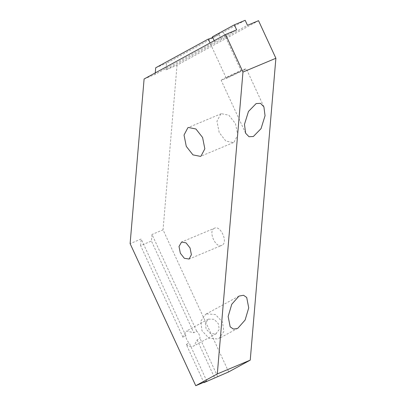 <?xml version="1.0" encoding="UTF-8"?>
<svg xmlns="http://www.w3.org/2000/svg" width="406" height="406" viewBox="0 0 406 406"><rect width="100%" height="100%" fill="white"/><g stroke="black" fill="none" stroke-linecap="round" stroke-linejoin="round"><path stroke-width="0.3" stroke-dasharray="2.03 1.52" d="M243.986 70.126L246.244 68.639L240.885 70.512L223.401 78.749L221.143 80.241L226.502 78.368L243.986 70.126M227.517 77.028L226.162 77.922L229.38 76.795L241.225 70.959L238.007 72.085L227.517 77.028M214.221 40.696L214.738 41.818L210.607 44.076L210.09 42.955M212.734 37.479L219.128 34.52L221.448 39.534L225.579 37.276L223.305 32.186L241.225 70.959M245.168 20.3L223.264 32.262C224.163 31.511 217.428 34.332 212.424 36.804M144.1 78.997L155.143 74.369L210.607 44.076M214.738 41.818L236.642 29.856M155.143 74.369L155.27 72.897M219.128 34.52L166.541 63.245L165.983 69.832L221.448 39.534M155.706 67.787L166.541 63.245M206.487 313.904L205.654 314.305L200.767 321.202L201.99 330.748L209.1 338.35L218.073 338.974L218.91 338.574L223.792 331.677L222.569 322.125L215.459 314.528L206.487 313.904M215.753 333.96L219.189 329.581L218.453 323.851L214.19 319.289L208.303 319.157L205.375 323.298L206.106 329.027L210.374 333.585L215.753 333.96M186.283 344.461C188.663 346.45 191.074 346.998 193.51 346.11L194.012 345.866L197.118 339.923L199.996 338.35C199.884 335.529 198.773 333.128 196.666 331.144L193.789 332.717L186.562 331.068L186.06 331.306L182.954 337.254L185.826 335.686C185.943 338.502 187.049 340.908 189.155 342.892L186.283 344.461L203.924 382.645M196.666 331.144L151.996 234.465L151.433 241.047L193.789 332.717M228.685 371.906L163.039 229.837L151.996 234.465M217.641 376.529L199.996 338.35M182.954 337.254L140.598 245.589L151.433 241.047M185.826 335.686L141.156 239.002L130.113 243.63M140.598 245.589L141.156 239.002M214.226 228.35C207.765 231.298 215.997 249.117 222.031 245.239C228.492 242.291 220.26 224.472 214.226 228.35L181.604 242.001M188.8 259.18L222.031 245.239M220.798 113.929L216.956 121.237L219.215 132.589L225.873 141.08L233.42 142.587L233.927 142.344L237.769 135.036L235.51 123.688L228.852 115.197L221.311 113.685L220.798 113.929M225.579 37.276L247.482 25.314M165.983 69.832L177.026 65.204L258.531 20.686M177.026 65.204L163.039 229.837M206.801 381.072L189.155 342.892M197.118 339.923L214.764 378.103M245.635 133.249L221.143 80.241M263.89 106.824L246.244 68.639M226.162 77.922L208.248 39.143M238.977 296.101L205.654 314.305M237.891 328.2L218.91 338.574M216.256 333.717L194.012 345.866M208.303 319.157L186.06 331.306M233.42 142.587L200.488 156.386M221.311 113.685L188.379 127.479"/><path stroke-width="0.61" d="M253.364 136.497L249.02 136.731L245.635 133.249L244.473 124.348L248.477 111.442L256.161 103.571L260.505 103.337L263.89 106.824L265.052 115.725L261.048 128.631L253.364 136.497M234.328 24.842L236.642 29.856L225.599 34.485L242.961 72.055L275.887 58.261L258.531 20.686L247.482 25.314L245.168 20.3L234.328 24.842L212.424 36.804L214.221 40.696M208.334 39.164L212.734 37.479M210.09 42.955L208.288 39.062L155.706 67.787L155.27 72.897M225.599 34.485L144.1 78.997L130.113 243.63L195.753 385.7L206.801 381.072L203.924 382.645L203.782 382.335M237.038 328.616L233.348 329.048L230.172 326.84L228.147 316.462L231.76 304.272L238.977 296.101L243.524 295.258L246.701 297.461L248.726 307.839L245.112 320.029L237.901 328.2L237.038 328.616M203.924 382.645L228.685 371.906L250.238 360.132L275.887 58.261M189.105 259.038L184.314 258.282L180.355 253.237L179.016 246.488L181.604 242.001L186.085 242.9L190.044 247.944L191.388 254.689L189.105 259.038M201 156.137L200.488 156.386L192.946 154.874L186.283 146.383L184.03 135.036L187.871 127.728L188.379 127.479L195.92 128.991L202.584 137.482L204.837 148.829L201 156.137M242.961 72.055L217.311 373.926L195.753 385.7M250.238 360.132L217.311 373.926"/></g></svg>
